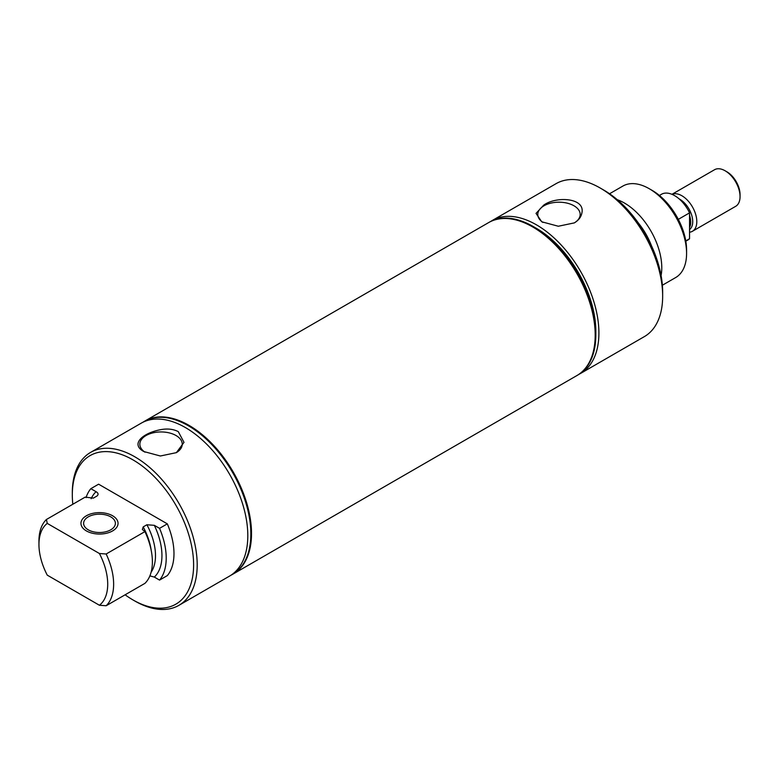 <?xml version="1.0" encoding="UTF-8"?>
<svg xmlns="http://www.w3.org/2000/svg" width="779" height="779" viewBox="0 0 779 779"><rect width="100%" height="100%" fill="white"/><g stroke="black" fill="none" stroke-linecap="round" stroke-linejoin="round"><path stroke-width="1.17" d="M685.822 241.198L687.808 240.049A26.408 15.249 -120 0 0 689.542 238.744L685.773 240.925M678.305 219.357L689.542 212.871A26.408 15.249 -120 0 0 674.604 195.626A26.408 15.249 -120 0 0 661.4 194.312L659.414 195.461M689.542 212.871L689.542 238.744M689.542 232.22A21.121 12.201 -120 0 0 692.434 231.285A21.121 12.201 -120 0 0 695.666 214.361A21.121 12.201 -120 0 0 681.868 195.743A21.121 12.201 -120 0 0 672.024 194.331M692.434 231.285L735.678 206.318A21.121 12.201 -120 0 0 740.05 196.649A21.121 12.201 -120 0 0 725.113 170.776L725.113 170.776A21.121 12.201 -120 0 0 714.547 169.725L671.965 194.312M726.895 171.799L725.113 170.776L726.895 171.799A18.608 10.74 -120 0 1 740.05 194.594L740.05 196.649M533.401 226.611L536.468 228.383A83.966 48.483 60 0 1 595.838 331.221L595.838 334.756A88.3 50.986 -120 0 0 533.401 226.611A88.3 50.986 -120 0 0 489.251 222.239A88.3 50.986 -120 0 0 489.008 222.375M579.06 374.251A88.3 50.986 -120 0 0 580.618 373.414A88.3 50.986 -120 0 0 598.905 332.993A88.3 50.986 -120 0 0 560.354 244.129A88.3 50.986 -120 0 0 492.309 220.467A88.3 50.986 -120 0 0 490.809 221.402M580.618 373.414L644.369 336.606A88.3 50.986 -120 0 0 662.656 296.186A88.3 50.986 -120 0 0 600.219 188.031A88.3 50.986 -120 0 0 556.07 183.659L492.309 220.467M574.318 222.891C578.661 220.311 581.192 216.952 581.913 212.813C585.292 197.749 556.079 195.957 543.654 205.189L536.03 213.388L541.746 221.791L558.309 226.241L574.318 222.891M542.953 222.443A21.199 12.24 180 0 1 537.792 214.702A21.199 12.24 180 0 1 543.995 205.783A21.199 12.24 180 0 1 567.316 203.183A21.199 12.24 180 0 1 580.18 214.702A21.199 12.24 180 0 1 574.152 222.989M576.986 375.507A88.3 50.986 -120 0 0 577.073 375.459A88.3 50.986 -120 0 0 595.36 335.038A88.3 50.986 -120 0 0 556.819 246.174A88.3 50.986 -120 0 0 488.764 222.512A88.3 50.986 -120 0 0 488.686 222.56M577.307 375.322A88.3 50.986 -120 0 0 577.551 375.186A88.3 50.986 -120 0 0 595.838 334.756M662.374 285.231L675.646 277.567A52.816 30.488 -120 0 0 686.581 253.389L686.581 249.971A48.619 28.073 -120 0 0 652.198 190.417L649.238 188.713A52.816 30.488 -120 0 0 622.83 186.093L609.558 193.757M686.581 253.389A52.816 30.488 -120 0 0 649.238 188.713M661.089 275.552A52.816 30.488 -120 0 0 661.78 267.713A52.816 30.488 -120 0 0 617.299 199.706M662.656 296.186L662.656 292.037A83.236 48.055 -120 0 0 603.803 190.105L600.219 188.031M112.614 515.776A18.55 10.711 0 0 0 92.399 513.449A18.55 10.711 0 0 0 80.958 523.342A18.55 10.711 0 0 0 86.391 530.918A18.55 10.711 0 0 0 106.596 533.235A18.55 10.711 0 0 0 118.048 523.342A18.55 10.711 0 0 0 112.614 515.776A18.55 10.711 180 0 1 118.048 523.342A18.55 10.711 180 0 1 106.596 533.235A18.55 10.711 180 0 1 86.391 530.918A18.55 10.711 180 0 1 80.958 523.342A18.55 10.711 180 0 1 92.399 513.449A18.55 10.711 180 0 1 112.614 515.776M88.27 529.827A15.882 9.173 0 0 0 105.584 531.814A15.882 9.173 0 0 0 115.389 523.342A15.882 9.173 0 0 0 110.735 516.857A15.882 9.173 0 0 0 93.422 514.87A15.882 9.173 0 0 0 83.616 523.342A15.882 9.173 0 0 0 88.27 529.827M232.785 574.23A88.3 50.986 -120 0 0 233.028 574.094A88.3 50.986 -120 0 0 246.563 503.331A88.3 50.986 -120 0 0 188.878 425.519A88.3 50.986 -120 0 0 144.728 421.147A88.3 50.986 -120 0 0 144.485 421.283M231.003 575.194A88.3 50.986 -120 0 0 232.551 574.366A88.3 50.986 -120 0 0 246.086 503.604A88.3 50.986 -120 0 0 188.401 425.792A88.3 50.986 -120 0 0 144.251 421.42A88.3 50.986 -120 0 0 142.752 422.345M125.107 594.805A85.768 49.515 -120 0 0 132.966 599.927L134.757 600.96A88.3 50.986 -120 0 0 178.907 605.341L229.513 576.119A88.3 50.986 -120 0 0 238.608 492.708A88.3 50.986 -120 0 0 166.073 419.93A88.3 50.986 -120 0 0 141.213 423.172L90.607 452.395A88.3 50.986 -120 0 0 72.311 492.815L72.311 494.889A85.768 49.515 -120 0 0 72.827 504.247M178.907 605.341A88.3 50.986 -120 0 0 192.442 534.579A88.3 50.986 -120 0 0 134.757 456.767A88.3 50.986 -120 0 0 115.458 449.152A88.3 50.986 -120 0 0 90.607 452.395M178.284 431.634C173.503 429.161 167.875 428.46 161.409 429.531C142.995 432.754 129.937 444.011 143.803 451.538L160.357 455.997L176.375 452.648L184 442.355L178.284 431.634M176.2 452.745A21.199 12.24 0 0 0 182.237 444.458A21.199 12.24 0 0 0 176.035 435.529A21.199 12.24 0 0 0 152.713 432.929A21.199 12.24 0 0 0 139.85 444.458A21.199 12.24 0 0 0 145.011 452.19M134.757 600.96L132.966 599.927A85.768 49.515 -120 0 0 193.611 564.911A85.768 49.515 -120 0 0 132.966 459.873A85.768 49.515 -120 0 0 72.311 494.889M159.549 528.347A58.006 33.497 -120 0 1 159.549 580.092L167.319 575.613A58.006 33.497 -120 0 0 167.319 523.858L98.602 484.187L90.841 488.676L96.07 491.695C98.339 493.039 98.67 494.461 97.034 495.98L93.334 498.122L85.164 497.129L46.419 519.496L47.256 523.4L99.41 553.509L106.168 553.996L144.913 531.619L142.362 529.467L143.2 526.906L146.9 524.764L154.32 525.328L159.549 528.347L167.319 523.858M159.549 580.092L154.32 577.073L149.88 575.895M106.168 553.996A52.816 30.488 -120 0 1 106.168 605.741L144.913 583.374A52.816 30.488 -120 0 0 144.913 531.619M106.168 605.741L99.41 605.254A48.619 28.073 -120 0 0 99.41 553.509M47.256 523.4A48.619 28.073 -120 0 0 38.95 544.472A48.619 28.073 -120 0 0 47.256 575.145L99.41 605.254M90.841 488.676A58.006 33.497 -120 0 0 86.05 497.635M46.419 519.496A52.816 30.488 -120 0 0 38.95 541.054L38.95 544.472M144.826 421.088A88.3 50.986 60 0 1 144.923 421.03A88.3 50.986 60 0 1 189.073 425.402A88.3 50.986 60 0 1 246.758 503.215A88.3 50.986 60 0 1 233.223 573.977A88.3 50.986 60 0 1 233.125 574.035M144.923 421.03L488.599 222.609A88.3 50.986 60 0 1 532.748 226.981L532.748 226.981A88.3 50.986 60 0 1 595.195 335.136A88.3 50.986 60 0 1 576.908 375.556L233.223 573.977M689.542 227.468A17.411 10.049 -120 0 0 690.116 217.351A17.411 10.049 -120 0 0 689.542 215.364M689.542 229.571A18.238 10.526 -120 0 0 692.093 216.65A18.238 10.526 -120 0 0 679.824 199.278A18.238 10.526 -120 0 0 679.21 198.937M651.361 245.482A48.707 28.122 -120 0 0 638.478 223.164M154.32 577.073A51.969 30.001 -120 0 0 154.32 525.328M151.126 572.176A47.402 27.372 -120 0 0 146.9 524.764M151.292 550.821A47.402 27.372 -120 0 0 143.2 526.906M96.07 491.695A51.969 30.001 -120 0 0 91.172 498.716M489.251 222.239L488.764 222.512"/></g></svg>
